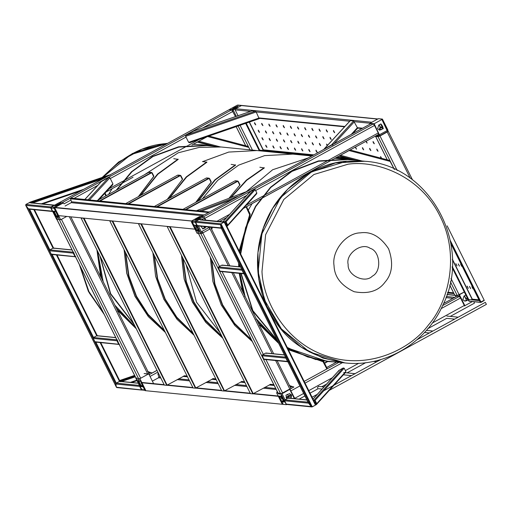 <?xml version="1.0" encoding="UTF-8"?>
<svg xmlns="http://www.w3.org/2000/svg" width="512" height="512" viewBox="0 0 512 512"><rect width="100%" height="100%" fill="white"/><g stroke="black" fill="none" stroke-linecap="round" stroke-linejoin="round"><path stroke-width="0.77" d="M191.962 221.306L195.923 229.261L57.709 215.539L53.741 207.584L192.314 221.114L53.741 207.584M192.851 221.248L192.314 221.114M54.63 207.526L54.093 207.392M209.434 212.038L71.098 198.086L70.541 198.816L71.539 201.773L71.2 202.675L65.069 206.029M209.318 211.808L208.762 212.538L70.541 198.816M195.923 229.261L196.48 228.531L195.45 225.434M279.616 396.218L279.264 396.41L283.226 404.365L145.011 390.637L141.043 382.688L164.307 384.998M279.264 396.41L252.986 393.798M250.406 393.542L224.282 390.95M221.709 390.694L195.584 388.102M193.005 387.846L166.88 385.254M141.933 382.624L141.043 382.688M283.002 399.008L281.894 398.899L280.154 396.352M282.803 399.117L281.894 398.899M289.952 395.206L286.061 397.331M158.419 373.19L157.843 373.92L158.842 376.87L158.502 377.779L152.371 381.133M273.805 384.646L270.336 384.301M244.518 381.734L241.638 381.453M215.821 378.886L212.934 378.598M187.117 376.038L184.237 375.75M282.784 400.672L283.322 399.667M286.342 398.01L290.278 395.859M235.507 116.589L231.699 109.856L229.19 109.677M62.445 202.906L59.578 202.624M149.389 374.509L149.235 374.829M58.509 218.08L56.115 217.837L136.87 379.814L139.264 380.051L58.509 218.08M432.378 322.976L464.288 305.51L460.544 298.01L459.322 296.461L456.813 296.288M303.648 393.446L294.701 398.349L290.253 389.728M209.645 226.912L209.062 227.411M278.464 393.869L280.851 394.106L200.096 232.134L197.702 231.898L278.464 393.869M265.933 359.571L282.778 393.363L291.053 388.602L277.133 360.685M219.494 266.432L202.022 231.392L209.811 227.098M201.171 216.678L203.699 216.742L205.85 220.141M370.784 123.738L373.286 123.91L374.515 125.459L378.253 132.96L378.528 134.413L333.843 158.874M333.894 158.874L378.528 134.413M376.998 135.571L376.25 136.166L378.643 136.403L387.61 131.494M387.981 131.155L387.219 132.019L379.987 135.974L378.061 136.717L375.597 136.448L387.238 159.795M464.307 291.987L457.248 295.539L454.803 295.194M387.302 159.814L375.674 136.48L376.806 135.552M388.186 131.174L412.544 179.917M378.067 118.982L241.715 105.446L235.469 108.71L235.123 109.856L238.112 115.853M377.702 119.034L371.738 122.304M189.894 142.605L259.226 118.675L189.709 142.688L188.627 142.342L185.632 136.339L256.192 111.968L255.411 111.181L252.026 110.899M193.696 131.053L186.157 135.098L185.632 136.339M259.149 118.682L256.192 111.968M362.56 128.211L357.376 127.699L357.485 128.39L352.653 133.638M351.219 134.419L357.389 127.718L353.619 120.928L350.24 120.646L324.058 149.069L331.533 144.909L332.8 145.165M323.846 149.408L324.058 149.069M84.826 199.45L88.282 199.789M99.021 199.635L112.691 184.794L112.896 183.802L109.901 177.798L108.634 177.536L101.158 181.702L84.787 199.475M236.826 197.043L246.298 191.859M245.645 191.936L196.877 210.56L199.795 210.861M199.962 219.866L224.87 222.342L224.186 222.074L221.005 223.821L195.898 221.325L195.622 222.24L197.267 225.542L198.144 225.824M315.539 404.192L315.45 405.133L315.533 404.166L224.896 222.368L224.205 222.106L221.024 223.846L220.557 224.742L221.146 227.942L221.837 228.205L221.126 227.91L220.531 224.717L221.005 223.821M199.078 219.584L195.898 221.325M308.339 402.816L311.2 406.541L312.269 406.848L221.024 223.846M286.797 404.454L311.872 406.944L315.45 405.133L312.269 406.848M224.896 222.368L315.533 404.166M308.499 403.136L221.146 227.942L308.397 402.982M312.269 406.874L311.2 406.566L308.358 402.906M287.168 404.378L286.291 404.096L284.64 400.794L284.922 399.878L288.102 398.138L288.979 398.419M120.179 381.658L119.494 381.395L116.314 383.136L115.84 384.038L116.435 387.232L117.12 387.494M116.435 387.232L142.227 389.99L141.35 389.702L139.706 386.406L139.981 385.485L116.314 383.136M117.101 387.469L116.416 387.206L115.821 384.006L116.288 383.11L119.475 381.37L120.16 381.632M116.454 387.334L25.67 205.248L116.454 387.334M29.536 209.114L28.467 208.813L25.773 205.402L25.856 204.467M54.509 205.12L29.434 202.63L25.856 204.442L25.766 205.376L28.467 208.787L29.536 209.088M50.97 207.693L51.11 207.238M29.037 202.701L55.021 205.478L54.144 205.19L50.957 206.938L50.682 207.853L52.326 211.155L53.203 211.437M119.328 344.058L118.886 343.917L117.382 340.16M97.626 336.051L96.749 335.77L93.568 337.51L93.286 338.426L94.931 341.728L95.808 342.01M52.16 254.49L93.555 337.517L117.235 339.859L116.954 340.774L118.598 344.077L119.475 344.358L94.931 341.728M75.635 256.422L75.194 256.282L73.69 252.525M53.933 248.416L53.056 248.128L49.875 249.875L49.594 250.79L51.238 254.093L52.115 254.374M49.875 249.875L73.536 252.224L73.261 253.139L74.906 256.442L75.782 256.723L51.238 254.093M222.682 265.446L221.805 265.165L218.624 266.906L218.342 267.821L219.994 271.123L220.87 271.411M218.624 266.906L242.291 269.254L242.01 270.176L243.654 273.472L244.538 273.76M266.528 353.382L265.645 353.094L262.464 354.835L262.189 355.757L263.834 359.059L264.71 359.341M262.464 354.835L286.131 357.19L285.85 358.106L287.501 361.408L288.378 361.69M226.08 221.798L255.174 189.645L254.17 189.434L250.259 191.578L223.11 221.574L223.085 222.138L223.11 221.574L226.08 221.798L227.725 225.101L226.835 226.221M255.174 189.645L256.826 192.947L256.666 193.734L227.315 226.093M226.688 225.92L227.04 226.24M226.893 225.939L227.366 225.299L225.722 221.997L223.245 222.157M249.843 192.57L250.003 191.776L223.008 221.606M120.826 381.702L120.032 381.338L100.723 342.611M119.885 381.037L120.992 381.715M104.883 178.176L105.293 177.184L109.357 174.976L30.08 202.15L29.658 202.362L31.341 202.534L31.968 203.162M29.926 202.214L109.203 175.046L110.214 175.258M31.802 203.149L29.658 202.362M313.613 400.269L315.104 400.352L316.749 403.654L316.333 404.646L315.712 404.755M345.69 372.288L316.333 404.646M315.693 404.474L316.064 404.794M315.917 404.493L316.39 403.846L314.746 400.55L313.766 400.57M315.104 400.352L344.198 368.198L343.187 367.987L339.027 370.33L313.018 399.072M344.198 368.198L345.843 371.501L316.749 403.654M313.043 399.123L339.277 370.131L338.867 371.117M249.984 149.856L248.762 147.398L207.514 136.506L198.272 141.549M248.762 147.398L248.019 146.362L208.358 135.891L248.026 146.368M394.381 169.536L389.606 160.422L349.946 149.952L339.859 155.603M349.958 149.952L389.606 160.422M283.558 400.192L283.187 399.738M282.784 399.117L281.472 396.486M281.414 396.346L281.12 395.424M281.965 396.538L278.746 396.058L281.325 396.314L284.186 402.048L281.606 401.792L278.746 396.058M282.758 400.589L283.501 400.186M276.659 392.941L282.304 404.269L286.349 404.672L280.89 393.722L280.582 393.331L276.659 392.941L277.293 391.642M281.907 401.056L284.339 401.299M287.501 394.291L288.384 396.064M288.71 396.717L289.427 398.157M289.318 393.645L291.104 395.027L290.547 398.266M287.309 404.301L286.349 404.672M291.034 398.317L291.597 395.078L289.568 393.651L285.933 395.149L286.867 398.81M59.014 216.416L56.576 216.173L54.202 211.411L55.725 211.558M60.685 219.757L56.64 219.354L51.11 208.038L55.034 208.429L60.685 219.757L66.746 216.435M56.275 216.909L58.861 217.165L55.994 211.43L53.414 211.174L56.275 216.909L56.576 216.173L58.17 215.302M54.202 211.411L53.414 211.174M59.117 202.701L63.674 203.219L63.123 203.046L55.386 207.283L51.373 206.95M57.126 218.938L56.64 219.354L57.126 218.938M59.386 204.288L57.325 205.414C54.541 206.675 54.131 206.637 56.102 205.293L58.163 204.166C60.947 202.906 61.357 202.944 59.386 204.288L60.71 203.264M54.778 206.323L56.102 205.293L56.397 205.882M141.299 382.547L140.749 381.299M140.698 381.158L140.403 380.237M141.248 381.35L138.81 381.107L141.184 385.875L142.778 385.005M140.89 386.611L138.029 380.87L140.608 381.126L143.469 386.867L140.89 386.611L141.184 385.875L142.707 386.022M145.555 389.978L139.904 378.65L135.866 378.253L141.632 389.594L145.555 389.978M138.029 380.87L138.81 381.107M148.915 374.195L148.371 374.022L148.915 374.195L153.626 383.635M140.934 381.581L141.325 382.534M139.904 378.65L148.371 374.022L144.09 373.594M136.352 377.83L135.827 378.234L141.293 389.184L142.272 390.042L144.838 390.291M198.31 229.216L196.237 225.549M196.723 225.562L194.285 225.318M196.058 229.19L196.659 230.08L198.253 229.21M191.411 221.965L197.062 233.293L201.101 233.696L195.334 222.355L191.411 221.965M198.944 231.078L196.365 230.822L193.504 225.082L196.083 225.338L198.944 231.078M196.365 230.822L196.659 230.08L199.098 230.323M203.846 226.502L204.902 228.307M205.773 226.694L202.573 228.89M191.507 221.037L199.501 216.582L200.051 216.762M198.394 225.965L202.067 233.325L201.101 233.696M202.067 233.325L209.805 229.088L208.755 226.995M200.768 226.202L203.059 228.934L206.259 226.746M196.48 219.789L196.186 219.2C194.214 220.544 194.624 220.582 197.408 219.322L199.469 218.195C201.44 216.851 201.03 216.813 198.246 218.074L194.861 220.23M199.469 218.195L200.794 217.171M380.416 127.648L379.053 124.909M379.155 124.851L380.685 127.501M382.592 126.81L380.998 127.68M380.8 127.661L383.238 127.898M382.278 126.63L380.768 124.026M370.342 123.949L369.709 123.891L369.882 123.315L378.342 118.682L382.387 119.085L387.917 130.4M381.485 124.557L382.65 126.432L379.61 128.09L379.853 129.99M369.709 123.891L369.869 124.211M380.717 124L382.79 128.608L379.405 130.112M381.901 119.507L382.426 119.104L387.885 130.054L387.565 131.546L381.901 119.507L374.163 123.738L379.827 135.782L387.616 131.539M380.909 123.891L378.726 125.088L377.619 128.73L379.648 130.15L383.283 128.659L380.909 123.891M374.054 124.666L374.163 123.738L369.882 123.315M383.283 128.659L382.79 128.608M236.307 116.314L233.331 110.349L232.179 110.234M237.779 105.056L241.702 105.446L233.504 109.773L233.331 110.349M236.819 107.155C238.79 105.818 238.381 105.773 235.597 107.04L233.536 108.166C231.565 109.51 231.974 109.549 234.758 108.288L238.144 106.131M233.83 108.749L233.536 108.166L232.211 109.19M466.547 300.397L464.294 295.885M464.403 295.827L466.048 298.637L467.693 298.797M467.635 297.76L466.048 298.637M455.187 295.334L455.898 296.762M468.051 299.514L464.646 301.088M464.326 292.026L459.411 294.714L464.87 305.67L472.608 301.434M466.15 294.867L463.968 296.064L462.861 299.699L464.89 301.126L466.349 300.826L468.525 299.635L468.038 299.584M460.083 297.216L459.117 295.277L459.334 294.707M163.418 143.834L167.622 143.36L130.579 154.701L102.976 177.165C122.016 157.069 142.163 145.965 163.418 143.834M364.838 161.261L346.304 161.235C318.765 162.963 282.451 183.213 266.598 219.898C249.824 256.141 258.394 297.888 274.938 320.73C288.902 343.206 312.064 357.254 344.41 362.874L344.819 362.912M248.23 210.144L252.102 203.642M334.97 158.291L347.712 159.219L355.597 160.339M327.654 361.21L307.629 356.96L287.264 347.418M277.03 340.064L252.864 310.63L241.171 273.536M240.698 254.022L245.811 228.013L255.795 206.47L270.746 187.494L291.949 171.392L318.49 161.261L347.68 159.558L364.659 161.242L335.469 162.944L308.934 173.075L287.731 189.178L272.781 208.154L263.245 228.358L257.933 252.614L258.726 279.366L266.701 305.971L281.446 329.344L301.094 347.053L322.976 358.093L344.998 362.931C384.858 367.469 425.914 343.219 442.771 305.286C473.171 245.453 429.901 165.075 365.018 161.28L346.662 161.267L311.597 171.853L280.621 197.536L261.882 233.843L258.15 271.629L264.582 300.07L281.414 328.915L309.459 351.968L344.934 362.925M335.578 361.997L327.622 361.549L287.552 347.994M277.395 340.794L252.749 311.104L240.845 273.504M240.275 266.886L240.25 266.291M240.41 253.446L245.581 227.667L255.52 206.291L270.522 187.251L291.795 171.098L318.426 160.928L347.712 159.219M108.602 194.387L112.096 188.717M193.197 144.32L202.291 144.781L214.963 146.381M133.869 323.949L110.682 293.69L100.218 256.461M116.819 189.888L131.968 171.725L152.954 156.525L178.81 147.091L207.04 145.594L311.808 155.994M134.259 324.736L110.394 293.843L99.827 255.674M116.211 190.221L131.373 171.834L152.474 156.403L178.56 146.797L207.078 145.254M251.347 339.603L234.566 323.36L222.618 304.8L214.906 283.923L211.77 260.211M231.168 197.466L246.701 180.288L264.307 167.955L259.846 167.232M251.686 340.275L234.515 323.827L222.33 304.96L214.509 283.699L211.43 259.539M230.618 197.677L246.31 180.186L264.154 167.654M221.747 336.058L205.523 320.09L193.914 301.952L186.336 281.606L183.091 258.534M198.259 200.986L215.347 179.846L235.603 165.107L231.149 164.378M222.093 336.749L205.478 320.563L193.626 302.112L185.939 281.376L182.752 257.843M197.69 201.299L214.938 179.782L235.456 164.806M193.043 333.21L176.826 317.242L165.216 299.104L157.638 278.758L154.394 255.68M169.562 198.138L186.65 176.998L206.906 162.259L202.445 161.53M193.389 333.901L176.781 317.715L164.928 299.258L157.242 278.528L154.048 254.995M168.986 198.451L186.234 176.934L206.752 161.958M164.346 330.362L148.122 314.387L136.512 296.25L128.934 275.91L125.69 252.832M140.858 195.29L157.946 174.15L178.202 159.405L173.747 158.682M164.691 331.053L148.077 314.861L136.224 296.41L128.538 275.68L125.35 252.147M140.288 195.603L157.536 174.086L178.054 159.11M242.65 322.15L225.434 287.622L242.65 322.15M246.112 191.846L272.64 169.754L308.32 157.901L272.64 169.754L246.112 191.846M220.134 332.826L196.544 302.214L186.035 264.435L196.544 302.214L220.134 332.826M202.522 198.656L217.658 180.416L238.662 165.133L264.589 155.635L292.909 154.118L264.589 155.635L238.662 165.133L217.658 180.416L202.522 198.656M202.803 161.568L228.717 152.07L257.03 150.554M144.32 174.835L178.227 152.806L199.194 147.411L221.152 146.995L199.194 147.411L178.227 152.806L144.32 174.835M103.725 313.446L88.915 291.526L80.205 266.272M148.294 372.205L150.144 372.749L148.262 372.141M150.605 372.493L150.144 372.749M147.552 371.507L151.942 372.928L147.789 371.533M156.986 370.317L152.179 372.947M117.824 311.43L118.374 311.13L136.262 328.742M117.587 311.411L118.374 311.13M135.578 327.386L114.861 305.146M116.346 308.122L136.096 328.422M96.922 249.843L100.506 275.283L99.955 275.584M104.678 193.485L105.875 195.878L104.678 193.485M106.31 195.642L105.037 193.101M103.181 281.728L97.6 251.206M101.702 278.752L97.082 250.163M289.869 386.227L291.859 386.816L289.837 386.163M292.32 386.566L291.859 386.816M289.261 385.581L293.888 387.021L289.504 385.6M288.416 349.734L323.283 361.779L326.867 368.966L304.198 381.376L339.232 362.195M291.04 388.582L293.888 387.021M259.539 325.504L260.09 325.203L278.656 343.334M259.296 325.478L260.09 325.203M288.307 349.51L322.842 361.363L326.72 368.666L327.149 368.429L323.642 361.395L322.912 360.858M316.032 359.654L287.898 348.685M277.99 341.997L256.237 318.778M255.878 319.072L256.275 318.784M257.69 321.683L278.502 343.021M212.134 227.328L211.565 229.178M211.718 229.485L212.371 227.354M239.226 273.344L242.214 289.357L241.664 289.658M246.074 206.918L249.658 214.733L239.181 250.976M238.618 263.027L238.72 266.733M239.699 252.026L250.163 214.95L250.163 214.016L246.656 206.982L246.106 206.925M239.29 251.2L249.728 214.72L246.221 207.219L246.656 206.982M244.608 296.474L245.069 296.301L239.891 273.408M239.373 266.797L239.283 264.358M243.597 293.427L239.398 273.357M238.88 266.746L238.778 263.341M237.92 181.606L237.37 181.427M237.491 181.44L238.042 181.619L237.491 181.44L186.214 209.51L237.562 181.402L238.003 181.542L237.562 181.402M228.947 198.317L239.795 185.146L238.042 181.619M252.32 341.549L234.848 325.523L221.229 304.941L212.883 281.472L210.31 257.286M324.461 363.027L327.238 361.51L324.461 363.027M170.086 226.694L253.21 393.677L270.643 384.326M169.971 226.682L167.699 226.458M167.814 226.47L167.232 226.714L250.451 393.638L252.845 393.875L253.21 393.677L169.984 226.752L167.232 226.714M252.845 393.875L169.619 226.95M324.608 363.328L327.706 361.555M237.99 181.542L239.725 184.998L240.013 184.838L238.291 181.389L237.414 181.101L185.619 209.453M183.232 209.216L235.021 180.864L235.898 181.146M238.291 181.389L235.021 180.864M209.222 178.758L208.672 178.579M208.794 178.592L209.338 178.771L208.794 178.592L157.51 206.662L208.864 178.554L209.299 178.694L208.864 178.554M195.91 202.278L211.098 182.298L209.338 178.771M222.752 338.074L205.779 322.246L192.525 302.093L184.307 279.187L181.606 255.546M141.389 223.846L224.506 390.829L241.939 381.478M141.267 223.834L138.995 223.61M222.81 338.189L205.734 322.323L192.403 302.08L184.16 279.059L181.485 255.309M195.725 202.374L210.976 182.285M139.117 223.622L138.528 223.866L221.754 390.79L224.147 391.027L224.506 390.829L141.28 223.904L138.528 223.866M224.147 391.027L140.922 224.102M209.293 178.694L211.021 182.144L211.309 181.99L209.594 178.534L208.71 178.253L156.922 206.605M154.528 206.368L206.323 178.016L207.2 178.298M209.594 178.534L206.323 178.016M180.518 175.91L179.968 175.731M180.09 175.744L180.64 175.923L180.09 175.744L128.813 203.814L180.16 175.706L180.602 175.846L180.16 175.706M167.206 199.424L182.394 179.443L180.64 175.923M194.048 335.226L177.075 319.398L163.827 299.245L155.61 276.339L152.902 252.698M112.685 220.998L195.808 387.981L213.242 378.63M112.57 220.986L110.298 220.762M110.413 220.768L109.83 221.018L193.05 387.936L195.443 388.179L195.808 387.981L112.582 221.056L109.83 221.018M195.443 388.179L112.218 221.254M180.589 175.846L182.323 179.296L182.611 179.136L180.89 175.686L180.013 175.405L128.218 203.757M125.83 203.52L177.619 175.168L178.496 175.45M180.89 175.686L177.619 175.168M151.821 173.056L151.27 172.883M151.392 172.896L151.936 173.069L151.392 172.896L100.109 200.966L151.462 172.851L151.898 172.998L151.462 172.851M138.509 196.576L153.696 176.595L151.936 173.069M165.35 332.371L148.378 316.544L135.123 296.397L126.906 273.485L124.205 249.85M83.987 218.144L167.104 385.126L184.538 375.782M83.866 218.138L81.594 217.907M165.408 332.493L148.333 316.621L135.002 296.384L126.758 273.357L124.083 249.606M138.323 196.678L153.574 176.582M81.715 217.92L81.126 218.163L164.352 385.088L166.746 385.325L167.104 385.126L83.878 218.208L81.126 218.163M166.746 385.325L83.52 218.4M151.891 172.992L153.619 176.448L153.907 176.288L152.192 172.838L151.309 172.557L99.52 200.909M97.126 200.666L148.922 172.314L149.798 172.602M152.192 172.838L148.922 172.314M447.552 292.877L453.907 293.51M447.526 292.973L453.958 293.606M450.272 316.397L474.438 303.162L473.952 301.728M329.389 390.298L486.4 304.352L485.306 302.349L416.902 339.795M446.886 316.058L458.221 317.184L457.165 317.754M426.406 330.394L432.896 331.04L431.853 331.61M380.326 359.987L379.706 360.154M379.283 360.384L380.326 359.814M355.014 373.843L354.394 374.01M353.971 374.24L355.014 373.67M317.293 388.07L318.381 386.4L323.974 386.957M480.57 302.234L469.261 301.21L468.589 299.546L479.283 300.608L481.056 302.381L484.019 300.57L481.056 302.381L480.717 302.157M468.589 299.546L479.283 300.608M484.077 300.717L484.218 300.256L480.55 302.131L479.264 300.506L450.893 243.603M468.928 300.883L468.672 299.501M452.262 266.502L468.646 299.36M452.25 266.842L468.499 299.437M452.371 259.187L472.307 299.168L471.578 299.75M478.925 299.827L472.307 299.168L471.334 299.725M484.218 300.256L447.13 225.843M467.149 286.099L468.275 288.326M455.878 263.674L457.056 265.824M469.491 286.419L470.669 288.563M458.272 263.91L459.45 266.061M471.885 286.656L473.062 288.806M460.666 264.147L461.837 266.298M467.053 286.17L468.23 288.41L467.053 286.17M455.834 263.661L457.005 265.901L455.834 263.661M469.446 286.406L470.618 288.646L469.446 286.406M458.227 263.898L459.398 266.144L458.227 263.898M471.84 286.643L473.011 288.883L471.84 286.643M460.621 264.134L461.792 266.381L460.621 264.134M379.795 130.182L379.507 128.653L382.854 126.694M380.173 129.99L379.507 128.653L379.821 128.358L380.557 129.83M382.81 126.688L379.821 128.358M379.565 128.467L382.65 126.432M259.642 150.182L259.597 150.81M246.214 123.168L259.616 150.042M246.061 123.219L259.469 150.118M259.667 150.816L259.706 150.15L312.845 155.43M335.987 157.728L350.413 159.155M259.558 150.234L312.698 155.507M335.84 157.805L350.982 159.309M249.421 122.061L263.277 149.856L262.304 150.413M313.856 154.874L263.277 149.856L262.547 150.432M380.614 156.582L381.299 158.227M316.038 150.17L317.21 152.32M308.864 149.459L310.035 151.603M301.69 148.742L302.861 150.893M294.509 148.032L295.686 150.182M287.334 147.322L288.512 149.466M280.16 146.611L281.338 148.755M272.986 145.894L274.163 148.045M265.811 145.184L266.989 147.334M376.87 149.082L378.048 151.226M369.696 148.365L370.874 150.515M362.522 147.654L363.699 149.805M355.354 147.123L356.525 149.088M326.65 144.096L327.245 145.613M319.469 143.379L320.646 145.53M312.294 142.669L313.472 144.819M305.12 141.958L306.298 144.102M297.946 141.242L299.123 143.392M290.771 140.531L291.949 142.682M283.597 139.821L284.774 141.965M276.422 139.104L277.594 141.254M269.248 138.394L270.419 140.544M262.067 137.683L263.245 139.827M373.133 141.574L374.31 143.725M366.022 141.286L367.136 143.014M330.08 137.306L331.258 139.45M322.906 136.589L324.083 138.739M315.731 135.878L316.909 138.029M308.557 135.168L309.734 137.312M301.382 134.451L302.554 136.602M294.208 133.741L295.379 135.891M287.027 133.03L288.205 135.174M279.853 132.314L281.03 134.464M272.678 131.603L273.856 133.754M265.504 130.893L266.682 133.037M258.33 130.182L259.507 132.326M333.517 130.515L334.694 132.659M326.342 129.798L327.52 131.949M319.168 129.088L320.339 131.238M311.994 128.378L313.165 130.522M304.813 127.661L305.99 129.811M297.638 126.95L298.816 129.101M290.464 126.24L291.642 128.384M283.29 125.53L284.467 127.674M276.115 124.813L277.293 126.963M268.941 124.102L270.112 126.253M261.766 123.392L262.938 125.536M254.592 122.675L255.763 124.826M381.056 158.163L380.518 156.576L381.734 158.342M373.293 156.115L373.85 156.262M316.192 151.251L315.942 150.17L317.165 152.403L316.192 151.251M309.018 150.534L308.768 149.453L309.99 151.686L309.018 150.534M301.843 149.824L301.594 148.742L302.816 150.976L301.843 149.824M294.669 149.114L294.413 148.032L295.635 150.266L294.669 149.114M287.494 148.397L287.238 147.315L288.461 149.549L287.494 148.397M280.32 147.686L280.064 146.605L281.286 148.838L280.32 147.686M273.139 146.976L272.89 145.894L274.112 148.128L273.139 146.976M265.965 146.259L265.715 145.178L266.938 147.411L265.965 146.259M377.03 150.157L376.781 149.075L378.003 151.309L377.03 150.157M369.856 149.446L369.6 148.365L370.822 150.598L369.856 149.446M362.682 148.736L362.426 147.654L363.648 149.888L362.682 148.736M355.501 147.046L356.474 149.171L355.206 147.206M327.13 145.734L326.554 144.09L327.546 145.286M319.629 144.461L319.379 143.379L320.602 145.613L319.629 144.461M312.454 143.744L312.198 142.662L313.421 144.896L312.454 143.744M305.28 143.034L305.024 141.952L306.246 144.186L305.28 143.034M298.106 142.323L297.85 141.242L299.072 143.475L298.106 142.323M290.925 141.606L290.675 140.531L291.898 142.758L290.925 141.606M283.75 140.896L283.501 139.814L284.723 142.048L283.75 140.896M276.576 140.186L276.326 139.104L277.549 141.338L276.576 140.186M269.402 139.469L269.152 138.394L270.374 140.621L269.402 139.469M262.227 138.758L261.971 137.677L263.194 139.91L262.227 138.758M373.293 142.656L373.037 141.574L374.259 143.808L373.293 142.656M366.278 141.146L367.085 143.098L365.875 141.363M330.24 138.381L329.984 137.299L331.206 139.533L330.24 138.381M323.066 137.67L322.81 136.589L324.032 138.822L323.066 137.67M315.885 136.954L315.635 135.878L316.858 138.106L315.885 136.954M308.71 136.243L308.461 135.162L309.683 137.395L308.71 136.243M301.536 135.533L301.286 134.451L302.509 136.685L301.536 135.533M294.362 134.816L294.112 133.741L295.334 135.974L294.362 134.816M287.187 134.106L286.938 133.024L288.16 135.258L287.187 134.106M280.013 133.395L279.757 132.314L280.979 134.547L280.013 133.395M272.838 132.685L272.582 131.603L273.805 133.837L272.838 132.685M265.664 131.968L265.408 130.886L266.63 133.12L265.664 131.968M258.483 131.258L258.234 130.176L259.456 132.41L258.483 131.258M333.67 131.59L333.421 130.509L334.643 132.742L333.67 131.59M326.496 130.88L326.246 129.798L327.469 132.032L326.496 130.88M319.322 130.17L319.072 129.088L320.294 131.322L319.322 130.17M312.147 129.453L311.898 128.371L313.12 130.605L312.147 129.453M304.973 128.742L304.717 127.661L305.939 129.894L304.973 128.742M297.798 128.032L297.542 126.95L298.765 129.184L297.798 128.032M290.624 127.315L290.368 126.234L291.59 128.467L290.624 127.315M283.45 126.605L283.194 125.523L284.416 127.757L283.45 126.605M276.269 125.894L276.019 124.813L277.242 127.046L276.269 125.894M269.094 125.178L268.845 124.096L270.067 126.33L269.094 125.178M261.92 124.467L261.67 123.386L262.893 125.619L261.92 124.467M254.746 123.757L254.496 122.675L255.718 124.909L254.746 123.757M202.682 215.731L71.2 202.675M204.134 214.938L71.539 201.773M208.966 212L70.746 198.278M278.221 396.077L253.338 393.606M250.291 393.306L224.634 390.758M221.587 390.458L195.936 387.91M192.89 387.61L167.232 385.062M164.186 384.755L141.843 382.541M276.211 389.466L263.258 388.179M246.925 386.554L234.554 385.325M218.221 383.706L205.856 382.477M189.523 380.858L177.152 379.629M160.819 378.01L158.502 377.779M275.718 388.48L264.704 387.386M246.432 385.568L236.006 384.531M217.728 382.72L207.302 381.683M189.03 379.872L178.605 378.835M160.326 377.018L158.842 376.87M290.829 387.123L290.285 387.066M274.221 385.472L269.12 384.966M244.934 382.566L240.422 382.118M216.23 379.718L211.718 379.27M187.533 376.864L183.021 376.416M158.829 374.016L157.843 373.92M290.931 386.573L289.99 386.477M273.926 384.883L269.984 384.493M244.64 381.978L241.286 381.645M215.936 379.123L212.582 378.79M187.238 376.275L183.885 375.942M158.534 373.427L158.048 373.376M157.018 370.381L149.446 374.522M149.907 372.723L148.845 373.306M157.888 372.122L150.029 376.422M238.118 125.965L250.035 149.862M236.179 126.63L245.715 145.754M240.077 125.286L252.448 150.099M106.042 192.006L120.474 184.109M121.184 183.718L133.043 177.229M191.949 144.986L207.149 136.659M109.018 188.781L122.656 181.312M123.424 180.89L187.744 145.683M188.512 145.261L199.219 139.398M63.994 203.872L70.963 200.064M74.042 198.374L97.76 185.389M110.272 178.541L186.003 137.088M202.822 127.878L232.922 111.398M62.112 202.688L231.699 109.856M59.718 202.451L229.306 109.613M147.725 373.958L69.318 216.691M140.659 378.24L61.434 219.347M291.501 386.758L290.426 387.347L291.526 386.765M326.694 367.514L336.762 362.003M443.552 303.546L456.928 296.224M442.624 305.6L459.322 296.461M308.806 390.624L332.294 377.766M345.395 370.592L358.758 363.277M290.957 390.842L299.904 385.946M305.062 383.123L342.458 362.65M441.158 308.621L460.544 298.01M222.093 271.642L263.334 354.362M209.254 227.43L228.333 265.702M231.776 272.602L272.173 353.632M275.616 360.531L290.01 389.402M333.152 159.251L261.024 198.739M260.333 199.11L243.424 208.371M226.701 217.523L219.45 221.491M370.899 123.674L201.312 216.506M373.286 123.91L203.699 216.742M374.515 125.459L255.622 190.541M246.701 195.424L204.928 218.291M378.253 132.96L330.509 159.098M329.766 159.507L263.155 195.968M262.413 196.371L246.291 205.197M229.574 214.349L216.973 221.248M377.126 136.25L376.832 135.661M454.861 295.302L449.702 284.966M457.248 295.539L450.387 281.779M394.189 169.062L378.061 136.717M410.278 178.259L387.219 132.019M459.174 294.797L450.995 278.4M397.184 170.47L379.987 135.974M371.827 122.246L235.469 108.71M377.613 119.078L237.325 105.152L229.581 109.389L233.504 109.773M370.01 123.245L354.387 121.696M349.702 121.229L256.179 111.942M250.566 111.386L235.123 109.856M344.89 126.458L259.168 117.946M454.829 297.35L446.342 296.506M453.005 298.349L445.926 297.645M193.312 131.181L252.16 110.854M186.157 135.098L255.411 111.181M188.627 142.342L259.181 117.971M354.4 121.722L334.029 143.827M353.619 120.928L331.533 144.909M350.368 120.608L324.371 148.826M84.915 199.43L101.478 181.453M88.166 199.757L108.634 177.536M97.587 200.416L112.896 183.802M89.53 199.917L109.901 177.798M201.85 211.066L232.8 199.245M199.693 210.829L237.434 196.416M196.934 210.554L245.459 192.026M221.126 227.91L197.267 225.542M220.531 224.717L195.622 222.24M311.2 406.541L220.557 224.742M315.45 405.107L224.205 222.106M288.102 398.138L306.912 400.006M286.291 404.096L311.2 406.566M284.64 400.794L308.506 403.162M284.922 399.878L308.589 402.227M119.494 381.395L138.336 383.264M115.84 384.038L139.706 386.406M29.581 209.203L49.862 249.875M95.859 342.125L116.288 383.11M52.326 211.155L28.467 208.787L115.821 384.006M33.843 209.626L53.043 248.134L72.102 250.022M56.422 254.912L96.736 335.77L115.795 337.658M100.115 342.547L119.475 381.37M34.432 209.683L53.568 248.07M57.005 254.97L97.261 335.706M100.704 342.605L120.013 381.338M50.682 207.853L25.766 205.376M50.957 206.938L25.856 204.442M116.954 340.774L93.286 338.426M73.261 253.139L49.594 250.79M240.614 267.034L221.805 265.165M242.01 270.176L218.342 267.821M243.654 273.472L219.994 271.123M284.461 354.963L265.645 353.094M285.85 358.106L262.189 355.757M287.501 361.408L263.834 359.059M254.17 189.434L225.069 221.587M225.901 224.346L226.541 223.635M226.112 224.768L226.752 224.064M227.725 225.101L256.826 192.947M131.642 382.49L137.03 380.64L131.674 382.496M130.381 382.362L136.794 380.166M121.632 381.498L135.315 376.806M119.635 380.531L134.618 375.398L119.629 380.518M120.365 381.082L134.957 376.083M42.618 203.936L80.966 190.79M41.357 203.814L83.693 189.299M32.614 202.944L102.579 178.963M31.341 202.534L105.293 177.184M343.187 367.987L314.093 400.141M314.925 402.893L315.565 402.189M315.136 403.322L315.776 402.618M198.874 141.242L220.365 146.918M197.325 142.061L211.456 145.792L197.325 142.067M197.715 141.85L214.63 146.317M349.107 150.566L390.349 161.453M340.461 155.296L361.958 160.973M338.918 156.122L353.536 159.981L338.912 156.122M339.302 155.91L356.397 160.422M290.067 389.376L294.707 398.682L290.074 389.37M277.005 391.795L277.389 391.834M280.89 393.722L281.85 393.344L285.069 399.802M294.342 398.643L289.587 389.114L281.85 393.344M51.11 208.038L51.462 206.893L59.2 202.656L59.75 202.835M51.667 207.981L51.142 208.384L51.411 206.899L59.149 202.662L63.354 202.995M58.163 204.166L58.477 204.787M141.632 389.594L142.733 389.946M141.325 389.203L141.811 388.787L141.325 389.203M204.602 217.952L205.683 220.128L203.654 216.928L199.731 216.538M209.12 227.027L209.312 227.405L209.139 227.027M195.334 222.355L195.686 221.21L203.424 216.973L204.582 217.926L203.424 216.973L199.501 216.582M202.694 228.742L204.474 227.77M191.763 220.819L195.891 221.331M205.318 220.09L204.346 218.138L201.466 219.712M203.974 217.152L203.424 216.973M205.242 227.744L204.755 227.693M198.246 218.074L198.56 218.694M376.838 135.366L379.277 135.61L378.579 133.741M387.366 130.458L379.142 134.88M387.565 131.546L379.827 135.782L379.277 135.61L379.827 135.782M381.101 129.85L380.608 129.805M229.491 109.459L237.235 105.197M229.325 109.619L229.408 109.958M235.597 107.04L235.91 107.654M459.117 295.277L458.355 295.2M464.39 305.856L464.87 305.67M466.349 300.826L465.856 300.781M104.134 314.259L89.254 292.864L79.616 265.094M102.426 177.35L132.346 153.53L163.059 143.802M348.154 264.467C347.194 275.36 365.024 283.898 372.422 276.09C381.952 271.437 380.262 251.021 370.125 248.301C361.562 242.061 345.421 253.946 348.154 264.467M261.99 271.469C263.008 300.87 285.549 343.392 327.597 356.307C369.318 370.317 411.354 348.557 428.442 324.973C447.68 303.264 460.73 256.346 440.006 216.16C420.262 175.437 376.013 159.981 348.026 164.205L313.939 174.496L283.834 199.456L265.613 234.746L261.99 271.469M334.048 265.722C334.458 276.915 341.158 285.581 354.15 291.718C368.224 294.278 378.522 291.078 385.05 282.118C392.352 273.837 393.536 262.72 388.595 248.774C380.461 236.582 371.066 231.27 360.41 232.851C346.022 232.915 331.526 250.989 334.048 265.722M322.842 361.363L321.402 361.222M323.642 361.395L323.181 361.632M249.709 214.253L250.163 214.016M447.053 294.419L454.739 295.181M453.69 293.069L447.68 292.474M447.75 292.243L453.568 292.819M480.55 302.131L450.624 242.112M450.336 240.608L481.011 302.131M468.787 300.992L452.198 267.718L468.781 300.96M479.046 300.077L472.237 299.398M472.115 299.245L452.378 259.661M245.651 123.36L259.322 150.784L245.645 123.366M382.63 126.426L382.099 126.374M263.085 149.926L249.229 122.125M347.878 158.49L336.634 157.37M313.491 155.072L263.206 150.08M336.998 157.171L346.445 158.112M191.565 220.966L55.194 207.43M278.182 396L253.446 393.549M250.253 393.229L224.749 390.694M221.549 390.381L196.045 387.846M192.851 387.533L167.347 384.998M164.147 384.678L141.805 382.464M148.832 373.286L149.882 372.717M245.651 145.741L236.134 126.65M207.27 136.621L192 144.979M132.998 177.28L121.152 183.763M120.442 184.147L105.997 192.058M229.242 109.626L59.654 202.464M70.835 216.838L149.459 374.541M56.826 219.373L136.045 378.272M456.858 296.237L443.565 303.514M336.557 362.093L326.688 367.494M278.01 393.075L198.413 233.427M273.69 353.786L233.293 272.755M229.85 265.85L210.566 227.174M201.242 216.518L370.829 123.686M219.488 221.498L226.656 217.574M243.379 208.422L260.301 199.155M260.992 198.778L333.203 159.245M449.683 285.043L454.784 295.27M259.315 118.349L344.563 126.81M357.523 128.096L361.965 128.538M193.498 131.098L252.083 110.861M221.478 228.256L197.779 225.901M224.518 221.997L199.45 219.507M306.854 399.885L288.467 398.061M119.827 381.318L138.278 383.149M116.787 387.578L141.862 390.067M97.286 335.706L57.03 254.976M53.587 248.07L34.451 209.69M29.139 209.158L52.838 211.514M95.443 342.086L119.11 344.435M97.114 335.693L115.738 337.542M51.75 254.451L75.418 256.8M53.421 248.058L72.045 249.907M220.506 271.482L244.166 273.83M222.176 265.088L240.557 266.912M264.346 359.418L288.013 361.766M266.016 353.024L284.397 354.848M80.896 190.835L42.65 203.942M56.608 219.334L51.142 208.384M148.595 373.971L144.333 373.549M376.538 135.526L379.878 135.776M104.256 314.509L88.378 291.398L79.354 264.563M102.208 177.427L118.579 162.061L141.965 149.184L167.776 143.27M365.018 161.28L364.659 161.242M320.506 360.499L344.64 362.893M193.357 144.237L194.336 144.333M237.779 181.024L235.392 180.787M209.082 178.176L206.688 177.939M180.378 175.328L177.99 175.091M151.68 172.48L149.286 172.243M447.008 294.573L455.213 295.386M464.922 305.773L464.506 306.003M446.726 318.336L427.661 328.768M365.728 362.675L347.078 372.883M326.541 384.128L321.766 386.739M318.221 388.678L310.061 393.146M304.902 395.968L299.149 399.123M380.794 359.558L323.77 390.771M317.338 394.298L312.07 397.178M446.656 318.33L454.656 319.123M424.493 332.499L429.35 332.979M376.781 361.754L373.37 361.421M355.034 373.67L343.693 372.544M351.469 375.61L343.469 374.816M322.074 389.062L318.157 388.672M469.088 301.248L480.864 302.419M382.65 126.374L382.061 126.317"/></g></svg>

